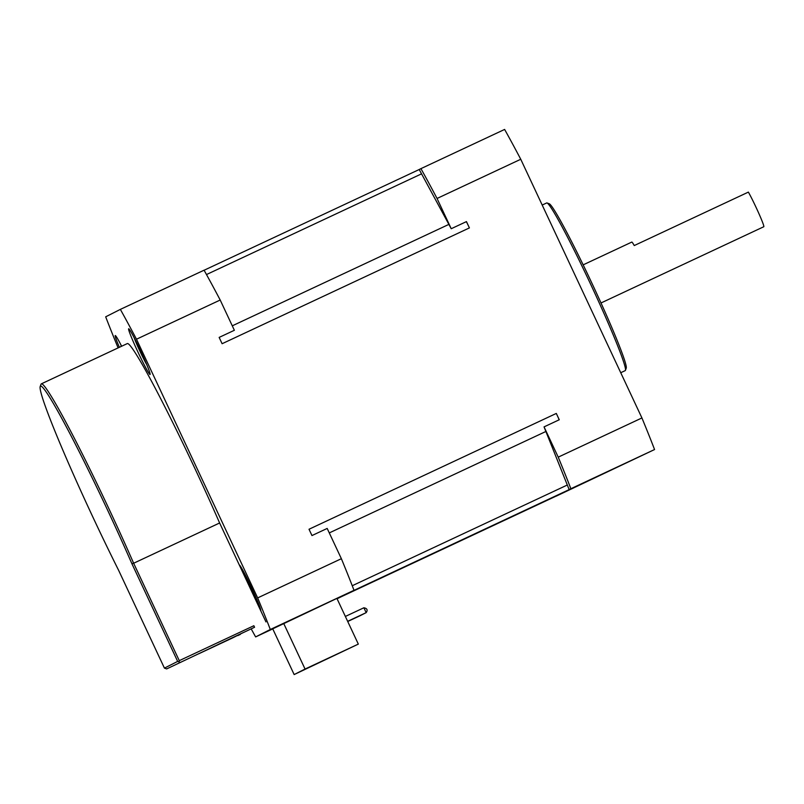 <?xml version="1.0" encoding="UTF-8"?>
<svg xmlns="http://www.w3.org/2000/svg" width="804" height="804" viewBox="0 0 804 804"><rect width="100%" height="100%" fill="white"/><g stroke="black" fill="none" stroke-linecap="round" stroke-linejoin="round"><path stroke-width="1.21" d="M217.904 644.577L233.723 637.16L217.904 644.577M233.25 637.572L239.642 634.376L233.26 637.602M214.758 646.084L204.156 651.19L214.809 646.195M223.753 641.823L242.718 632.828L223.753 641.823M233.18 637.652L198.749 653.773L233.18 637.652M237.783 635.602L240.386 634.386L237.783 635.602M250.235 629.301L252.958 628.024L250.235 629.301M41.336 383.85L127.313 343.579A143.072 8.231 64.9 0 1 146.841 372.624A143.072 8.231 64.9 0 1 153.916 385.709A143.072 8.231 64.9 0 1 219.623 522.982L133.645 563.242A143.072 8.231 -115.1 0 0 41.336 383.85A143.072 8.231 -115.1 0 0 41.004 384.272L40.2 386.503A141.393 8.14 -115.1 0 0 118.65 570.368L164.428 668.114L177.664 661.411L131.886 563.674A141.393 8.14 -115.1 0 0 40.2 386.503M131.886 563.674L133.645 563.242L179.272 660.657L253.843 625.733L254.476 627.301L166.669 668.918L254.476 627.301M260.747 610.759L239.331 565.031A25.246 1.457 64.9 0 1 251.33 587.242A25.246 1.457 64.9 0 1 260.747 610.759L265.973 621.914M166.669 668.918L164.428 668.114M177.664 661.411L179.905 662.225M179.272 660.657L178.83 661.803M253.843 625.733L254.556 627.261M118.118 347.891A227.241 13.085 64.9 0 1 105.686 316.816L120.359 309.389A227.241 13.085 64.9 0 1 136.489 339.218L257.662 597.905A227.241 13.085 64.9 0 1 270.305 629.492L255.632 636.919A227.241 13.085 64.9 0 1 251.391 629.251M219.623 522.982L239.331 565.031M140.66 350.976A25.246 1.457 64.9 0 1 150.067 374.493A25.246 1.457 64.9 0 1 138.047 352.252A25.246 1.457 64.9 0 1 128.65 328.766A25.246 1.457 64.9 0 1 140.66 350.976M119.374 347.308A25.246 1.457 64.9 0 1 115.243 335.549A25.246 1.457 64.9 0 1 121.635 346.243M283.641 623.321L305.058 669.049L294.153 674.566L272.737 628.839L354.011 590.297L270.305 629.492M257.662 597.905L341.368 558.7L327.188 528.439L311.972 535.564L309.017 529.253L556.308 413.437A16.834 0.965 64.9 0 1 559.192 419.788M341.037 596.839L557.906 495.284M466.37 221.633A16.834 0.965 64.9 0 1 469.405 227.914L222.105 343.72L219.15 337.409L234.366 330.283L220.195 300.023L136.489 339.218M336.896 598.377L358.323 644.104L305.058 669.049M294.153 674.566L358.323 644.104M120.359 309.389L204.065 270.194A227.241 13.085 64.9 0 1 220.195 300.023M341.047 596.849L337.087 598.769M341.368 558.7A227.241 13.085 64.9 0 1 354.011 590.297M272.767 628.889L255.632 636.919M558.227 457.144A227.241 13.085 64.9 0 1 570.87 488.731L569.152 489.606L544.047 426.884L558.227 457.144L641.924 417.949L520.751 159.262A227.241 13.085 -115.1 0 0 504.621 129.434L420.924 168.639A227.241 13.085 64.9 0 1 437.054 198.467L520.751 159.262M583.161 264.858L631.813 242.074A21.045 1.216 -115.1 0 1 634.245 245.562L748.383 192.106A21.045 1.216 64.9 0 1 758.735 213.201A21.045 1.216 64.9 0 1 763.8 226.728L601.01 302.967M420.924 168.639L419.206 169.503L451.225 228.728L466.451 221.602L469.405 227.914M556.308 413.437L559.272 419.758L544.047 426.884M584.036 482.631A16.834 0.965 64.9 0 1 584.016 482.661L569.152 489.606M437.054 198.467L451.225 228.728M557.906 495.294L556.187 496.158A227.241 13.085 64.9 0 1 556.157 496.098M556.187 496.158L654.567 449.536A227.241 13.085 -115.1 0 0 641.924 417.949M570.87 488.731L654.567 449.536M625.432 370.353L626.236 368.121A90.892 5.236 -115.1 0 0 592.146 283.712A90.892 5.236 -115.1 0 0 549.263 203.764L547.032 202.96A92.581 5.326 64.9 0 1 590.709 284.375A92.581 5.326 64.9 0 1 625.432 370.353A92.581 5.326 64.9 0 1 625.221 370.624L620.738 372.724M542.197 205.05L546.69 202.95A92.581 5.326 64.9 0 1 547.032 202.96M363.88 607.774L366.172 612.648C367.941 610.045 367.177 608.417 363.88 607.774L345.368 616.447M120.68 344.393L121.424 346.343A17.256 0.995 64.9 0 1 120.721 344.464M567.312 485.013L352.242 585.734M329.288 532.911L545.886 431.477M448.883 224.386L232.276 325.831M206.487 274.556L421.547 173.845M419.216 169.513L204.095 270.255L419.216 169.513M336.906 598.387L584.016 482.661M146.73 364.584A17.256 0.995 64.9 0 1 134.127 337.68M257.401 600.849A17.256 0.995 64.9 0 1 244.798 573.945M360.765 615.392L347.73 621.492M361.84 614.839L347.71 621.462M362.926 614.296L347.7 621.422M347.65 621.321L366.172 612.648M347.67 621.361L365.086 613.201M347.68 621.391L364.011 613.743M573.483 487.988L337.057 598.709M134.087 337.61L146.76 364.654M244.768 573.875L257.431 600.92"/></g></svg>
